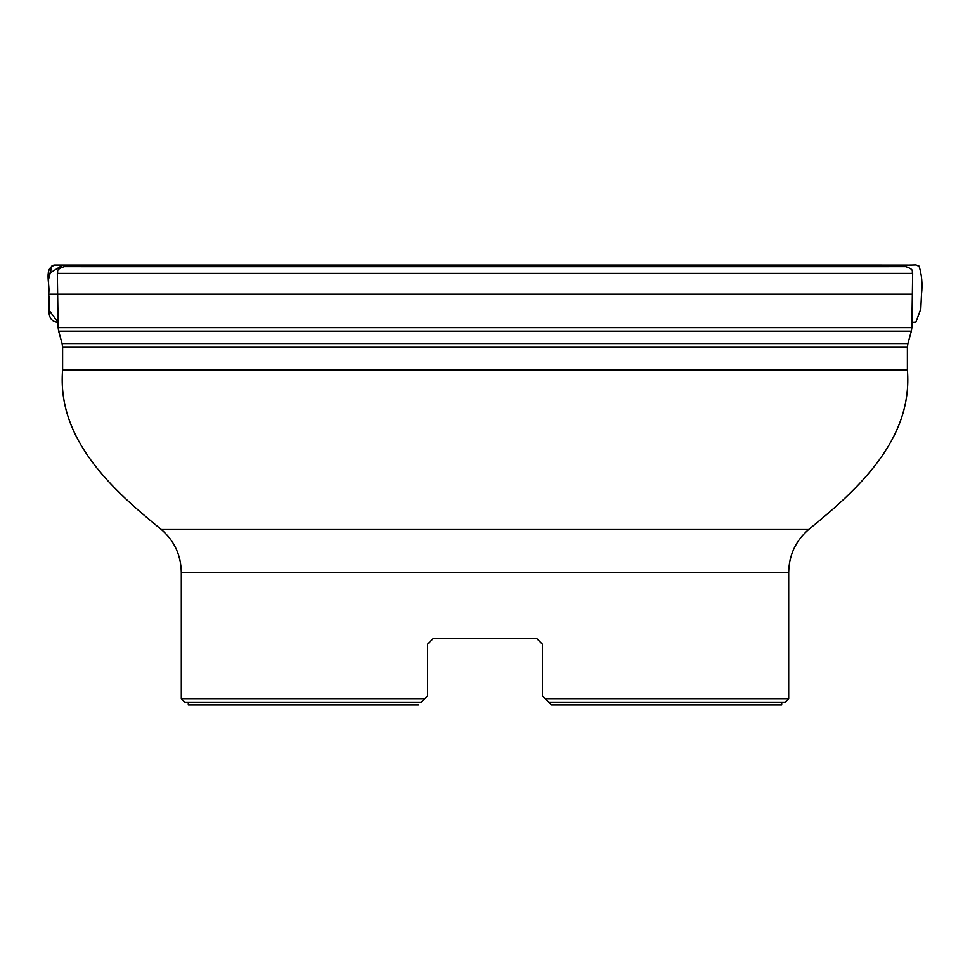 <?xml version="1.0" encoding="UTF-8"?>
<svg xmlns="http://www.w3.org/2000/svg" width="970" height="970" viewBox="0 0 970 970"><rect width="100%" height="100%" fill="white"/><g stroke="black" fill="none" stroke-linecap="round" stroke-linejoin="round"><path stroke-width="1.45" d="M421.271 702.147L184.797 702.147L181.305 698.655L424.763 698.655L421.271 702.147M542.436 695.854L545.237 698.655L788.695 698.655L785.203 702.147L548.729 702.147L542.436 695.854L542.436 644.189L536.859 638.612L542.436 644.189M429.007 273.407L912.661 273.407C911.339 271.406 915.11 269.866 905.834 266.665L64.165 266.665C54.89 269.866 58.661 271.406 57.339 273.407L429.007 273.407M888.944 266.677L81.056 266.677M424.763 698.655L427.564 695.854L424.763 698.655M427.564 644.189L433.141 638.612L427.564 644.189L433.141 638.612L427.564 644.189L427.564 695.854M433.141 638.612L536.859 638.612M548.729 702.147L781.711 702.147L781.711 704.935L551.518 704.935L548.729 702.147L551.518 704.935M188.289 702.147L188.289 704.935L418.482 704.935M57.654 294.177L48.573 294.177L48.573 273.989L62.759 265.077L103.729 266.665L56.102 265.077C42.571 266.641 50.731 285.071 48.573 294.177C50.84 303.307 44.05 321.385 58.067 322.331L49.446 310.715L48.5 294.177L912.346 294.177M62.613 347.296L62.613 369.825L907.386 369.825L907.386 347.296L62.613 347.296L62.104 343.55L907.896 343.55L911.351 331.146L58.649 331.146L62.104 343.55M57.339 273.407L58.139 327.605L911.861 327.605L912.661 273.407M445.242 572.288L788.695 572.288C789.034 555.082 795.679 540.823 808.64 529.511L161.359 529.511C174.321 540.823 180.966 555.082 181.305 572.288L445.242 572.288M911.351 331.146L911.861 327.605M58.139 327.605L58.649 331.146M907.386 347.296L907.896 343.55M788.695 698.655L788.695 572.288M181.305 698.655L181.305 572.288M907.386 369.825C913.146 439.41 857.771 489.632 808.64 529.511M62.613 369.825C56.854 439.41 112.229 489.632 161.359 529.511M48.5 294.177L48.5 279.602L52.089 265.501L54.465 265.065L880.457 265.065C929.939 265.622 910.357 263.84 919.063 266.132C921.815 274.862 922.628 284.21 921.5 294.177L920.809 308.933L915.91 322.125L911.933 322.355M866.319 266.665L907.338 265.077L62.322 265.077L103.657 266.665M61.486 265.077L59.885 265.077M56.102 265.077L62.322 265.077"/></g></svg>
